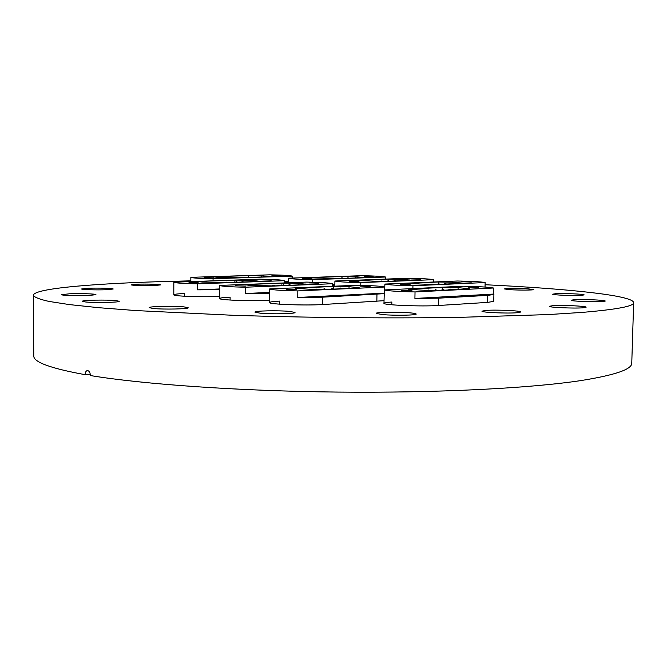 <?xml version="1.0" encoding="UTF-8"?>
<svg xmlns="http://www.w3.org/2000/svg" width="667" height="667" viewBox="0 0 667 667"><rect width="100%" height="100%" fill="white"/><g stroke="black" fill="none" stroke-linecap="round" stroke-linejoin="round"><path stroke-width="1" d="M88.553 288.244C98.316 287.852 113.64 288.327 113.19 289.011L106.495 289.728C96.74 290.137 81.074 289.653 81.632 288.969L88.553 288.244M69.443 293.805C80.065 293.347 96.423 293.864 95.94 294.664L88.494 295.514C77.881 295.998 61.122 295.456 61.714 294.664L69.443 293.805M85.551 301.968L82.366 301.292C81.649 300.142 106.595 299.633 115.841 300.584L119.251 301.284C120.218 302.418 94.731 302.951 85.551 301.968M153.177 308.496L149.208 307.645C148.491 306.361 173.662 305.828 183.967 306.878L188.194 307.754C189.178 309.013 163.407 309.58 153.177 308.496M260.088 313.173L254.927 312.123C254.252 310.797 278.256 310.313 289.561 311.389L295.031 312.473C295.956 313.79 271.336 314.299 260.088 313.173M382.658 314.607L376.13 313.39C375.513 312.131 397.424 311.756 409.338 312.79C413.79 313.165 416.075 313.573 416.208 314.032C417.033 315.283 394.539 315.683 382.658 314.607M485.993 310.405C496.14 309.588 521.627 310.739 520.869 312.006L517.092 312.74C507.037 313.598 480.932 312.406 481.958 311.155L485.993 310.405M552.593 305.703C561.689 304.961 586.877 306.078 586.135 307.212L583.1 307.795C574.095 308.571 548.349 307.412 549.35 306.303L552.593 305.703M573.97 299.733C582.249 299.099 605.944 300.1 605.236 301.067L602.568 301.551C594.372 302.218 570.193 301.184 571.127 300.233L573.97 299.733M555.436 293.747C563.198 293.222 584.784 294.072 584.134 294.897L581.532 295.323C573.837 295.881 551.842 294.997 552.676 294.18L555.436 293.747M510.455 289.711L504.56 288.969C504.135 288.352 518.709 288.261 527.689 288.811L533.783 289.561C534.3 290.178 519.435 290.278 510.455 289.711M137.16 284.192C146.156 283.85 160.947 284.3 160.497 284.917L154.719 285.518C145.748 285.876 130.657 285.409 131.191 284.801L137.16 284.192M485.084 284.726C565.633 288.603 633.041 295.223 633.65 302.643C634.109 306.211 616.95 309.471 582.166 312.406L548.207 314.582L457.295 317.425C387.185 318.451 305.536 317.675 232.716 315.266L136.118 310.58L98.549 307.679L69.426 304.594L49.016 301.426C39.611 299.325 34.384 297.282 33.35 295.306C33.842 288.761 87.377 284.067 155.203 281.799L190.837 280.832M633.65 302.643L631.766 363.073C632.133 369.335 614.966 375.196 580.257 380.674C529.815 388.277 437.118 393.088 337.677 392.079C238.244 391.054 143.397 384.292 90.412 375.563C90.187 372.536 89.203 370.869 87.46 370.552C86.035 370.802 85.268 372.169 85.168 374.679C50.367 368.342 33.233 362.039 33.759 355.769L33.35 295.306M85.168 374.679L90.287 374.195M384 300.684L322.386 304.552C304.394 305.694 268.092 304.269 269.56 302.526C269.76 301.926 273.061 301.451 279.465 301.109L279.44 304.16M269.576 300.308L269.543 300.308C251.901 301.309 218.376 300.075 219.71 298.516C219.935 297.932 223.403 297.474 230.115 297.148L230.098 300.042M414.916 298.457L415.032 291.938C397.874 291.579 387.652 290.912 384.384 289.928L463.156 286.218C478.831 286.518 488.911 287.118 493.413 288.002L493.28 294.08L414.916 298.457L438.636 298.166L487.735 295.381L493.905 294.447L493.755 301.367L487.585 302.393L438.494 305.494C421.611 306.703 382.333 305.069 383.959 303.277C384.092 302.751 386.718 302.343 391.846 302.034L391.796 304.777M219.718 296.465C202.109 297.257 172.661 296.173 173.804 294.806C174.045 294.247 177.664 293.805 184.634 293.497L184.626 296.24M189.011 282.475L198.232 282.758L189.011 282.475M262.356 279.907L271.269 280.19L262.356 279.907M284.192 282.941L284.209 280.69C282.466 279.948 274.471 279.44 260.213 279.173L173.829 282.208C174.871 282.983 182.808 283.525 197.632 283.817L197.607 289.845L219.751 289.686M236.868 282.241L236.885 280.123L202.485 281.307L198.908 281.666L202.318 282.066L225.087 282.666L256.145 281.541L259.33 281.216L251.192 280.348L251.184 281.724M236.885 280.123L251.192 280.348M284.209 280.69L197.632 283.817M219.76 288.944L197.607 289.845M401.301 290.32L411.973 290.712L401.301 290.32M468.034 287.102L478.331 287.477L468.034 287.102M493.905 294.447L493.28 294.08M384.384 289.928L383.959 303.277M442.446 289.386L442.479 287.394L408.538 289.22L425.905 290.395L439.403 290.487L469.785 288.778L458.104 287.652L458.062 289.561M442.479 287.394L458.104 287.652M493.413 288.002L415.032 291.938M235.676 285.743L245.414 286.068L235.676 285.743M309.313 282.9L318.726 283.208L309.313 282.9M269.66 292.413L245.548 293.497L269.651 293.247M332.416 286.276L332.441 283.733C330.048 282.925 321.411 282.383 306.52 282.091L219.777 285.409C220.969 286.285 229.573 286.885 245.589 287.21L245.548 293.497M283.225 285.526L283.242 283.142L248.699 284.459L245.273 284.834L249.099 285.284L273.061 285.935L304.219 284.684L307.245 284.342L298.174 283.383L298.157 284.926M283.242 283.142L298.174 283.383M332.441 283.733L245.589 287.21M302.71 278.498L311.464 278.773L302.71 278.498M364.674 276.33L373.161 276.597L364.674 276.33M332.424 285.051L334.859 284.951M385.543 279.098L385.576 277.022C382.883 276.38 374.896 275.93 361.597 275.688L288.569 278.197C290.253 278.889 298.257 279.381 312.59 279.656L312.565 282.224M288.569 278.197L288.528 282.775M342.004 278.222L342.029 276.497L310.263 277.772L335.401 278.689L361.589 277.747L363.99 277.497L355.286 276.705L355.269 277.972M342.029 276.497L355.286 276.705M385.576 277.022L312.59 279.656M334.867 284.275L332.433 284.375M349.691 281.341L358.921 281.641L349.691 281.341M411.497 278.948L420.443 279.24L411.497 278.948M433.492 282.016L433.542 279.681C430.215 278.981 421.636 278.506 407.795 278.256L334.909 281.015C337.202 281.774 345.839 282.299 360.814 282.591L360.78 285.334M334.909 281.015L334.842 286.168M388.386 280.782L388.411 279.139L356.845 280.524L383.458 281.524L411.806 280.223L402.193 279.365L402.176 280.774M388.411 279.139L402.193 279.365M433.542 279.681L360.814 282.591M286.401 289.303L296.723 289.661L286.401 289.303M360.13 286.135L370.093 286.477L360.13 286.135M384.334 293.155L297.749 297.465L322.469 297.182L384.325 293.647M384.634 289.92L384.676 287.027C381.524 286.151 372.153 285.559 356.578 285.259L269.685 288.919C271.419 289.887 280.799 290.554 297.815 290.904L297.749 297.465M269.685 288.919L269.56 302.526M333.425 288.653L333.45 286.418L295.589 288.269L311.497 289.386L325.196 289.478L356.353 288.094L359.213 287.744L349.041 286.677L349.024 288.419M333.45 286.418L349.041 286.677M384.676 287.027L297.815 290.904M400.408 284.4L410.172 284.742L400.408 284.4M461.847 281.757L471.302 282.083L461.847 281.757M485.034 287.052L485.134 282.541C481.09 281.791 471.852 281.274 457.429 281.007L384.917 284.059C387.919 284.884 397.257 285.451 412.94 285.768L412.89 288.586M384.917 284.059L384.634 289.745M438.269 283.725L438.302 281.983L407.053 283.483L435.309 284.584L463.315 283.175L452.66 282.216L452.635 283.808M438.302 281.983L452.66 282.216M485.134 282.541L412.94 285.768M204.861 277.58L213.39 277.839L204.861 277.58M271.936 275.454L280.215 275.704L271.936 275.454M292.204 278.072L292.221 276.138C290.529 275.496 283.066 275.062 269.852 274.821L190.845 277.33C191.846 277.997 199.25 278.464 213.065 278.731L213.056 280.79M284.192 282.266L288.536 282.041M217 277.247L213.782 276.897L216.992 276.597L216.992 277.247L238.052 277.772L266.45 276.847L269.343 276.572L261.706 275.821L261.697 277.005M248.449 277.439L248.458 275.613L216.992 276.597M248.458 275.613L261.706 275.821M292.221 276.138L213.065 278.731M288.536 281.491L284.2 281.649M202.485 281.307L202.485 282.074M257.887 281.457L257.887 280.949M438.636 298.166L438.494 305.494M487.735 295.381L487.585 302.393M411.122 288.878L411.114 289.636M467.167 289.103L467.175 288.361M269.601 293.247L269.543 300.308M248.699 284.459L248.691 285.268M305.536 284.617L305.544 284.034M333.258 285.017L333.242 286.243M312.94 277.497L312.931 278.097M362.239 277.714L362.248 277.23M359.38 280.248L359.371 280.865M409.771 280.474L409.78 279.923M322.469 297.182L322.386 304.552M376.955 294.422L376.847 301.476M298.841 287.877L298.833 288.728M357.17 288.052L357.178 287.377M409.43 283.2L409.421 283.842M460.939 283.442L460.955 282.825M267.967 276.78L267.967 276.338M173.829 282.208L173.804 294.806M227.914 282.566L226.73 282.116L225.338 282.658M235.885 282.274L234.717 281.833L233.325 282.366M243.772 281.991L242.605 281.549L241.221 282.083M219.693 282.741L217.525 282.725M437.294 290.562L435.676 289.695L433.9 290.595M444.572 290.228L442.938 289.345L441.054 290.403M451.726 289.878L450.1 288.986L448.232 290.045M429.581 290.529L428.322 290.053L427.038 290.445M219.777 285.409L219.71 298.516M274.929 285.86L273.587 285.276L272.011 285.968M282.933 285.534L281.599 284.959L280.032 285.651M290.837 285.218L289.511 284.651L287.952 285.334M266.633 286.018L264.224 285.985M335.576 278.681L334.5 278.272L333.25 278.739M342.321 278.439L341.246 278.031L339.978 278.523M348.991 278.197L347.924 277.789L346.657 278.281M328.472 278.731L326.83 278.698M382.658 281.549L381.432 281.024L380.048 281.591M389.386 281.282L388.161 280.757L386.718 281.391M396.031 281.024L394.814 280.499L393.38 281.124M375.521 281.557L373.687 281.516M325.921 289.445L324.404 288.711L322.653 289.553M333.934 289.094L332.416 288.361L330.657 289.236M341.837 288.736L340.337 288.011L338.586 288.886M317.567 289.57L316.275 289.069L314.907 289.52M433.35 284.642L431.983 283.992L430.465 284.659M440.062 284.367L438.669 283.7L437.052 284.501M446.657 284.075L445.281 283.408L443.672 284.209M426.205 284.609L424.195 284.542M190.845 277.33L190.829 281.557M240.262 277.705L238.111 277.772M247.565 277.464L245.423 277.539M254.786 277.23L252.66 277.297M232.708 277.839L231.015 277.822"/></g></svg>
